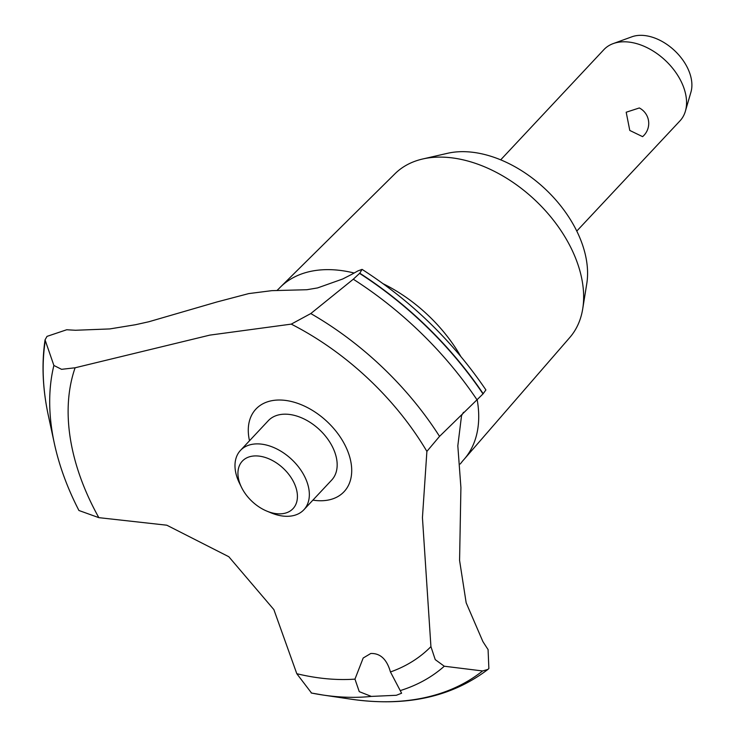 <?xml version="1.0" encoding="UTF-8"?>
<svg xmlns="http://www.w3.org/2000/svg" width="736" height="736" viewBox="0 0 736 736"><rect width="100%" height="100%" fill="white"/><g stroke="black" fill="none" stroke-linecap="round" stroke-linejoin="round"><path stroke-width="1.1" d="M276.975 290.49L278.972 288.586A125.939 82.46 43.1 0 1 280.407 287.104L395.002 173.724A119.802 78.439 43.1 0 1 422.749 158.976A119.802 78.439 43.1 0 1 566.628 239.734A119.802 78.439 43.1 0 1 582.728 308.798A119.802 78.439 43.1 0 1 569.83 337.456L464.195 459.227A125.939 82.46 43.1 0 1 462.824 460.754L460.248 464.002M422.749 158.976L447.589 153.29A104.227 68.236 43.1 0 1 572.764 223.551A104.227 68.236 43.1 0 1 586.776 283.645L582.728 308.798M280.407 287.104A125.939 82.46 43.1 0 1 354.154 273.019M383.254 283.802A125.939 82.46 43.1 0 1 460.764 356.39M248.713 293.6L271.805 290.656L306.875 289.726L317.566 287.923L342.691 278.999L351.385 274.546A868.544 568.67 -136.9 0 0 357.825 270.949L362.066 269.376L359.766 273.203L353.289 279.22L310.785 313.564L291.254 324.125L209.824 335.119L75.109 367.779L61.576 369.325L53.884 365.461L45.052 339.857L47.012 336.38L66.728 329.746A868.544 568.67 -136.9 0 0 75.532 330.262L109.784 328.928L135.442 324.732L148.81 321.761L216.945 301.962L248.713 293.6M463.505 412.289L461.546 415.592L457.82 445.814L460.911 487.572L459.577 560.418L466.164 602.793L482.871 641.525A273.59 179.133 -136.9 0 0 488.078 649.566L488.87 668.527L487.931 669.41L482.586 670.956L444.296 666.227M396.345 695.281L371.34 696.412L359.26 691.647L354.964 679.126L363.188 658.012L370.778 653.485C380.291 653.145 386.851 659.309 390.448 671.959L401.608 693.22L396.345 695.281M629.786 130.447L626.189 112.231L639.326 107.962A17.37 17.37 0 0 1 642.592 136.648L629.786 130.447M576.776 231.076L679.972 120.87A52.109 34.123 -136.9 0 0 685.391 111.2A52.109 34.123 -136.9 0 0 679.153 77.731A52.109 34.123 -136.9 0 0 613.198 43.599A52.109 34.123 -136.9 0 0 603.897 49.634L500.701 159.832M613.198 43.599L631.884 36.8A42.633 27.913 43.1 0 1 685.842 64.731A42.633 27.913 43.1 0 1 690.948 92.11L685.391 111.2M292.486 479.872A34.739 22.742 -136.9 0 0 252.365 456.154A34.739 22.742 -136.9 0 0 241.546 487.398A34.739 22.742 -136.9 0 0 242.871 489.891A34.739 22.742 -136.9 0 0 266.883 511.134A34.739 22.742 -136.9 0 0 293.692 507.886A34.739 22.742 -136.9 0 0 292.486 479.872M241.546 487.398L239.494 483.239A43.424 28.437 43.1 0 1 240.47 450.404A43.424 28.437 43.1 0 1 303.177 473.828A43.424 28.437 43.1 0 1 303.867 509.772A43.424 28.437 43.1 0 1 271.17 512.9L266.883 511.134M240.47 450.404L268.29 420.698A43.424 28.437 43.1 0 1 330.998 444.121A43.424 28.437 43.1 0 1 331.688 480.065L303.867 509.772M354.964 679.126A229.733 150.411 43.1 0 1 296.801 673.707L311.54 693.045A253.331 165.867 43.1 0 0 323.122 695.06L351.136 699.2A285.347 186.834 43.1 0 0 351.164 699.2A285.347 186.834 43.1 0 0 422.252 698.179A285.347 186.834 43.1 0 0 482.586 670.956M53.884 365.461A253.331 165.867 43.1 0 0 54.326 443.33C59.184 465.722 67.39 488.115 78.936 510.499L98.845 517.656L166.814 525.21L228.813 556.729L273.875 609.61L296.801 673.707M98.845 517.656A229.733 150.411 43.1 0 1 75.109 367.779M291.254 324.125A229.733 150.411 43.1 0 1 426.889 451.398L439.539 436.374A253.331 165.867 43.1 0 0 310.785 313.564M400.402 690.543A253.331 165.867 43.1 0 0 444.286 666.227L435.234 659.622L430.928 646.613L422.436 517.61L426.889 451.398M430.928 646.613A229.733 150.411 43.1 0 1 390.448 671.959M249.504 440.754A60.398 39.542 43.1 0 1 271.464 400.77A60.398 39.542 43.1 0 1 343.123 441.674A60.398 39.542 43.1 0 1 328.523 500.002A60.398 39.542 43.1 0 1 312.901 500.13M477.149 399.593A125.939 82.46 43.1 0 1 464.195 459.227M439.539 436.384L483.009 393.916L485.907 389.933C453.036 341.513 411.755 301.328 362.066 269.376M359.582 273.396A288.356 188.802 43.1 0 1 483.009 393.916M359.766 273.203A288.356 188.802 43.1 0 1 483.193 393.723M371.34 696.412A253.331 165.867 43.1 0 1 323.122 695.06L311.199 692.981M54.326 443.33L48.364 415.647A285.347 186.834 43.1 0 1 48.355 415.619A285.347 186.834 43.1 0 1 45.181 341.458M353.289 279.22A285.347 186.834 43.1 0 1 476.974 399.749M487.931 669.41C451.573 697.093 405.987 707.02 351.164 699.2M48.355 415.619C42.624 388.994 41.529 363.74 45.052 339.857"/></g></svg>
